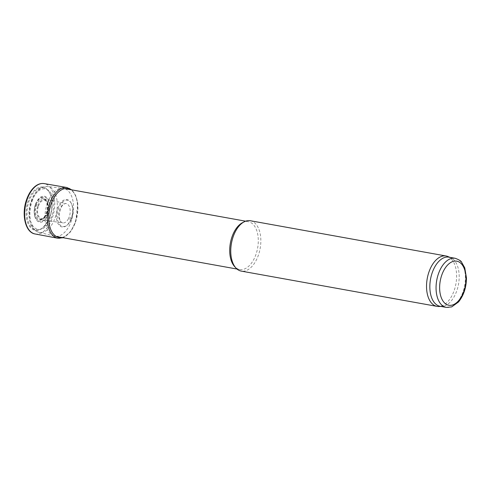 <?xml version="1.0" encoding="UTF-8"?>
<svg xmlns="http://www.w3.org/2000/svg" width="491" height="491" viewBox="0 0 491 491"><rect width="100%" height="100%" fill="white"/><g stroke="black" fill="none" stroke-linecap="round" stroke-linejoin="round"><path stroke-width="0.37" stroke-dasharray="2.46 1.84" d="M47.302 203.483A24.317 13.852 -79.8 0 1 63.075 188.317A24.317 13.852 -79.8 0 1 63.572 188.391A24.317 13.852 -79.8 0 1 72.895 214.776A24.317 13.852 -79.8 0 1 54.949 236.245A24.317 13.852 -79.8 0 1 54.458 236.14A24.317 13.852 -79.8 0 1 47.302 203.483M242.493 222.687A24.317 13.852 -79.8 0 1 248.311 221.668A24.317 13.852 -79.8 0 1 257.634 248.053A24.317 13.852 -79.8 0 1 239.694 269.528A24.317 13.852 -79.8 0 1 234.594 266.545M250.33 220.735A25.593 14.583 -79.8 0 1 260.144 248.507A25.593 14.583 -79.8 0 1 241.259 271.112M447.835 256.505A25.593 14.583 -79.8 0 1 455.93 283.773A25.593 14.583 -79.8 0 1 438.831 306.507M448.94 257.161A24.955 14.214 -79.8 0 1 450.615 257.652A24.955 14.214 -79.8 0 1 458.508 284.24A24.955 14.214 -79.8 0 1 441.832 306.402A24.955 14.214 -79.8 0 1 440.089 306.28M49.585 217.353A21.954 12.508 100.2 0 0 49.843 216.654A21.954 12.508 100.2 0 0 49.548 192.736A21.954 12.508 100.2 0 0 32.553 192.49A21.954 12.508 100.2 0 0 27.318 221.582A21.954 12.508 100.2 0 0 43.325 227.278A21.954 12.508 100.2 0 0 48.658 219.587A21.954 12.508 100.2 0 0 49.585 217.353M61.737 237.472A24.802 14.129 100.2 0 0 75.485 222.122A24.802 14.129 100.2 0 0 75.51 222.055A24.802 14.129 100.2 0 0 70.354 189.612M70.956 219.943A13.337 7.598 100.2 0 0 71.649 218.213A13.337 7.598 100.2 0 0 71.477 203.691A13.337 7.598 100.2 0 0 61.154 203.538A13.337 7.598 100.2 0 0 57.969 221.208A13.337 7.598 100.2 0 0 67.697 224.663A13.337 7.598 100.2 0 0 70.956 219.943M44.129 217.409A11.342 6.463 100.2 0 0 46.399 213.119A11.342 6.463 100.2 0 0 42.232 197.775A11.342 6.463 100.2 0 0 34.229 212.916A11.342 6.463 100.2 0 0 44.129 217.409M38.427 206.048A9.163 5.223 -79.8 0 1 47.75 203.74A9.163 5.223 -79.8 0 1 42.631 218.348A9.163 5.223 -79.8 0 1 38.427 206.048M37.875 205.704A10.041 5.72 -79.8 0 1 48.081 203.176A10.041 5.72 -79.8 0 1 42.478 219.182A10.041 5.72 -79.8 0 1 37.875 205.704M35.978 204.704A12.447 7.095 -79.8 0 1 48.64 201.568A12.447 7.095 -79.8 0 1 41.692 221.41A12.447 7.095 -79.8 0 1 35.978 204.704M35.505 204.422A13.165 7.5 -79.8 0 1 48.897 201.101A13.165 7.5 -79.8 0 1 41.545 222.092A13.165 7.5 -79.8 0 1 35.505 204.422M31.485 201.66A20.585 11.729 -79.8 0 1 52.42 196.474A20.585 11.729 -79.8 0 1 40.931 229.285A20.585 11.729 -79.8 0 1 31.485 201.66M32.111 201.028A23.298 13.275 -79.8 0 1 47.228 186.494A23.298 13.275 -79.8 0 1 56.637 211.848A23.298 13.275 -79.8 0 1 38.967 232.317A23.298 13.275 -79.8 0 1 32.111 201.028M455.151 258.278A24.955 14.214 -79.8 0 1 464.713 285.357A24.955 14.214 -79.8 0 1 446.301 307.397M50.947 217.568L50.825 217.918A24.562 13.994 100.2 0 0 50.947 217.568M35.143 233.98A25.593 14.583 100.2 0 0 51.402 220.391A25.593 14.583 100.2 0 0 52.285 218.09A25.593 14.583 100.2 0 0 44.221 183.603M57.766 238.221A25.759 14.675 100.2 0 0 75.105 222.245A25.759 14.675 100.2 0 0 66.899 187.525M70.79 220.121A14.534 8.279 100.2 0 0 71.428 218.501L70.79 220.121M70.722 220.017A13.914 7.93 100.2 0 0 71.398 218.323A13.914 7.93 100.2 0 0 71.226 203.194A13.914 7.93 100.2 0 0 60.448 203.01A13.914 7.93 100.2 0 0 57.128 221.459A13.914 7.93 100.2 0 0 67.285 225.044A13.914 7.93 100.2 0 0 70.722 220.017M69.661 219.416A10.771 6.138 100.2 0 0 70.563 217.31L69.661 219.416M68.218 219.139A9.808 5.591 100.2 0 0 69.262 216.813A9.808 5.591 100.2 0 0 66.23 203.605A9.808 5.591 100.2 0 0 58.938 212.259A9.808 5.591 100.2 0 0 62.756 222.914A9.808 5.591 100.2 0 0 68.218 219.139M44.509 217.286A10.532 6.002 100.2 0 0 46.878 212.977A10.532 6.002 100.2 0 0 43.711 198.818A10.532 6.002 100.2 0 0 35.788 208.092A10.532 6.002 100.2 0 0 39.974 219.545A10.532 6.002 100.2 0 0 44.509 217.286M48.824 219.403A20.769 11.833 100.2 0 0 50.064 216.365L48.824 219.403M48.891 219.514A21.377 12.183 100.2 0 0 50.094 216.537A21.377 12.183 100.2 0 0 49.8 193.233A21.377 12.183 100.2 0 0 33.259 193.018A21.377 12.183 100.2 0 0 28.159 221.331A21.377 12.183 100.2 0 0 43.736 226.903A21.377 12.183 100.2 0 0 48.891 219.514M54.458 236.14L38.967 232.317C29.509 230.144 26.397 213.941 31.062 201.132C34.628 191.398 40.017 186.519 47.228 186.494L63.075 188.317M248.311 221.668L245.623 221.183M64.886 188.624L63.572 188.391M239.694 269.528L237.006 269.043M56.262 236.484L54.949 236.245M450.615 257.652L449.799 257.315M441.832 306.402L440.949 306.433M63.1 237.718L70.287 232.139L75.614 222.214L77.799 203.556L75.718 195.522L71.723 189.857M67.697 224.663L70.692 220.042C73.171 213.726 73.349 208.11 71.226 203.194L71.477 203.691M66.23 203.605C64.904 203.28 63.413 204.207 61.749 206.38L59.356 212.671C58.914 218.771 60.049 222.184 62.756 222.914L39.974 219.545C40.299 220.195 41.643 219.446 44.006 217.31C47.234 212.646 48.118 207.601 46.663 202.182C45.221 199.475 44.239 198.358 43.711 198.818L66.23 203.605M43.325 227.278L48.928 219.489C52.924 209.896 53.218 201.144 49.8 193.233L49.548 192.736"/><path stroke-width="0.74" d="M440.949 306.433L438.831 306.507A25.593 14.583 -79.8 0 1 437.039 306.378L241.259 271.112A25.593 14.583 -79.8 0 1 235.895 267.969L234.594 266.545A24.317 13.852 -79.8 0 1 232.04 236.766A24.317 13.852 -79.8 0 1 242.493 222.687L244.211 221.803A25.593 14.583 -79.8 0 1 250.33 220.735L446.116 256.001A25.593 14.583 -79.8 0 1 447.835 256.505L449.799 257.315M235.895 267.969A25.593 14.583 -79.8 0 1 233.207 236.625A25.593 14.583 -79.8 0 1 244.211 221.803M437.039 306.378A25.593 14.583 -79.8 0 1 428.987 271.891A25.593 14.583 -79.8 0 1 446.116 256.001M446.301 307.397L440.089 306.28A24.955 14.214 -79.8 0 1 432.24 272.652A24.955 14.214 -79.8 0 1 448.94 257.161L455.151 258.278C459.079 259.751 461.196 261.016 461.497 262.071L464.762 267.834L466.45 277.869C466.364 287.474 463.707 295.514 458.484 301.99L451.714 306.9L446.301 307.397A24.955 14.214 -79.8 0 1 438.451 273.775A24.955 14.214 -79.8 0 1 455.151 258.278M70.354 189.612A24.802 14.129 100.2 0 0 49.407 210.541A24.802 14.129 100.2 0 0 61.737 237.472M441.777 275.077A22.396 12.76 -79.8 0 1 464.554 269.43A22.396 12.76 -79.8 0 1 452.051 305.126A22.396 12.76 -79.8 0 1 441.777 275.077M44.221 183.603A25.593 14.583 100.2 0 0 25.342 206.208A25.593 14.583 100.2 0 0 35.143 233.98C25.256 232.593 21.217 214.229 26.594 199.598C28.269 194.829 30.534 190.956 33.388 187.992C36.813 184.499 40.422 183.039 44.221 183.603L66.899 187.525A25.759 14.675 100.2 0 0 47.995 210.289A25.759 14.675 100.2 0 0 57.766 238.221L35.143 233.98M245.623 221.183L64.886 188.624M237.006 269.043L56.262 236.484M71.723 189.857L66.899 187.525M57.766 238.221L63.1 237.718"/></g></svg>
